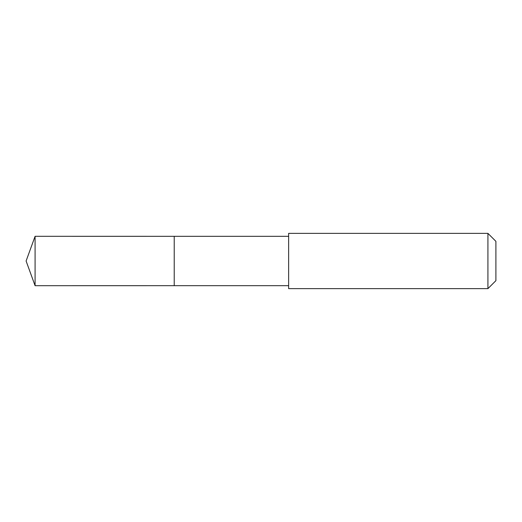 <?xml version="1.0" encoding="UTF-8"?>
<svg xmlns="http://www.w3.org/2000/svg" width="522" height="522" viewBox="0 0 522 522"><rect width="100%" height="100%" fill="white"/><g stroke="black" fill="none" stroke-linecap="round" stroke-linejoin="round"><path stroke-width="0.78" d="M174.224 256.178L174.224 236.316L35.085 236.309L35.085 285.691L174.224 285.684L174.224 236.316L288.633 236.316L288.633 285.684L174.224 285.684L174.224 256.178M288.633 233.367L288.633 288.633L487.92 288.633L487.92 233.367L288.633 233.367L288.633 236.316M487.92 233.367L495.9 241.34L495.9 280.66L487.92 288.633M174.224 285.684L35.085 285.691L26.1 261L35.085 285.691M26.1 261L35.085 236.309M288.633 285.684L288.633 288.633"/></g></svg>
